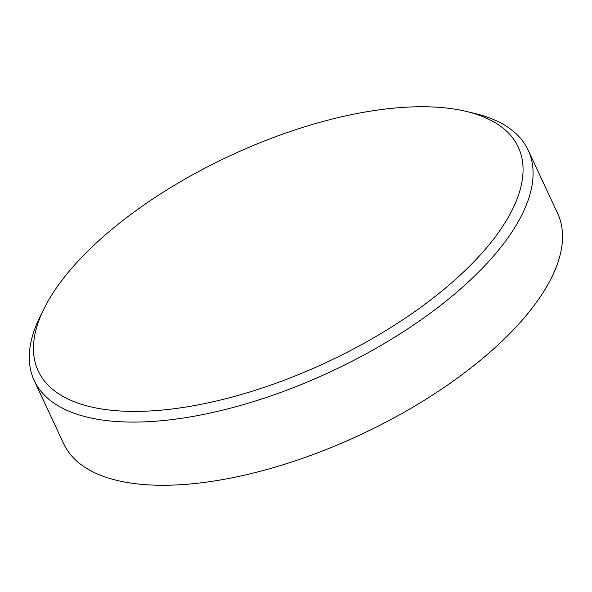 <?xml version="1.0" encoding="UTF-8"?>
<svg xmlns="http://www.w3.org/2000/svg" width="592" height="592" viewBox="0 0 592 592"><rect width="100%" height="100%" fill="white"/><g stroke="black" fill="none" stroke-linecap="round" stroke-linejoin="round"><path stroke-width="0.89" d="M96.178 243.112A264.839 114.019 -25 0 0 44.311 308.158A264.839 114.019 -25 0 0 114.604 410.567A264.839 114.019 -25 0 0 460.339 275.036A264.839 114.019 -25 0 0 466.237 111.414A264.839 114.019 -25 0 0 441.906 107.581A264.839 114.019 -25 0 0 96.178 243.112M466.237 111.414L474.606 113.412A272.505 117.32 155 0 1 528.16 150.183A272.505 117.32 155 0 1 468.531 281.77A272.505 117.32 155 0 1 214.718 412.032A272.505 117.32 155 0 1 34.21 380.515A272.505 117.32 155 0 1 40.463 315.854L44.311 308.158M34.21 380.515L63.67 443.704A272.505 117.32 -25 0 0 142.258 484.411A272.505 117.32 -25 0 0 497.998 344.958A272.505 117.32 -25 0 0 557.62 213.372L528.16 150.183"/></g></svg>
